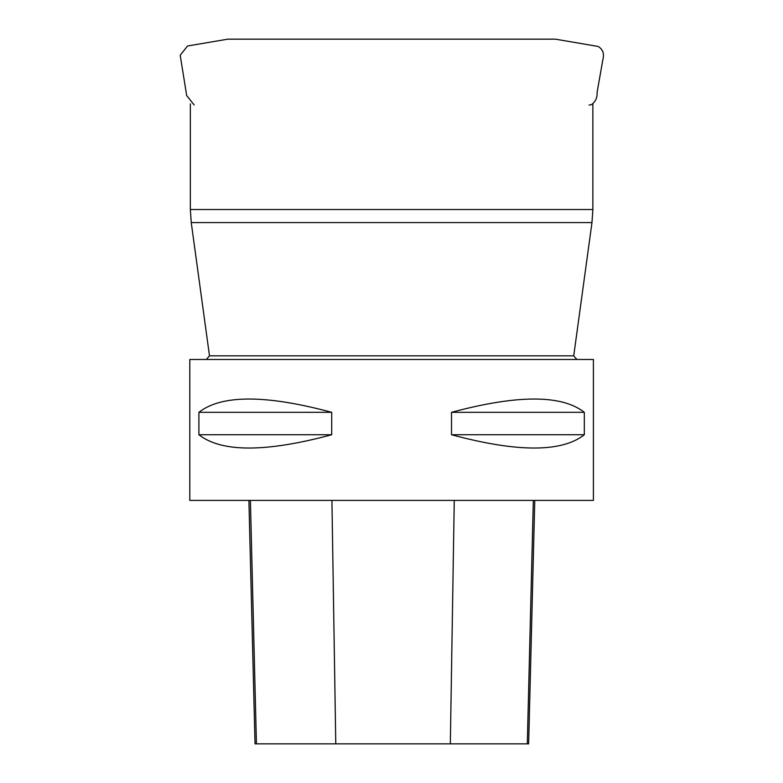 <?xml version="1.0" encoding="UTF-8"?>
<svg xmlns="http://www.w3.org/2000/svg" width="783" height="783" viewBox="0 0 783 783"><rect width="100%" height="100%" fill="white"/><g stroke="black" fill="none" stroke-linecap="round" stroke-linejoin="round"><path stroke-width="1.17" d="M576.905 359.475L573.724 355.834L591.977 222.578L191.238 222.578L190.347 209.531L190.347 103.865M451.507 412.318L584.314 412.318L584.314 434.741C561.744 452.466 517.475 452.466 451.507 434.741L451.507 412.318C517.475 394.603 561.744 394.603 584.314 412.318M451.507 434.741L584.314 434.741M198.902 412.318L331.718 412.318L331.718 434.741C265.74 452.466 221.472 452.466 198.902 434.741L198.902 412.318C221.472 394.603 265.74 394.603 331.718 412.318M198.902 434.741L331.718 434.741M189.809 500.406L593.406 500.406L593.406 359.475L189.809 359.475L189.809 500.406M248.906 500.406L255.023 743.85L528.652 743.85L534.769 500.406M194.184 105.01L186.677 95.555L180.198 55.231L187.587 45.991L227.873 39.15L555.362 39.15L598.095 46.451C602.93 49.309 604.496 53.802 602.802 59.948L597.116 92.286C597.351 97.865 595.393 102.025 591.243 104.756L589.051 105.01M232.336 39.15L231.142 39.15M573.724 355.834L209.492 355.834L191.238 222.578M592.868 104.031L592.868 209.531L190.347 209.531M256.433 743.85L250.403 500.406M527.302 743.85L533.331 500.406M450.333 743.85L454.257 500.406M335.78 743.85L331.923 500.406M592.868 209.531L591.977 222.578M209.492 355.834L206.321 359.475M230.006 39.16L550.635 39.16M552.152 39.15L232.081 39.15"/></g></svg>
